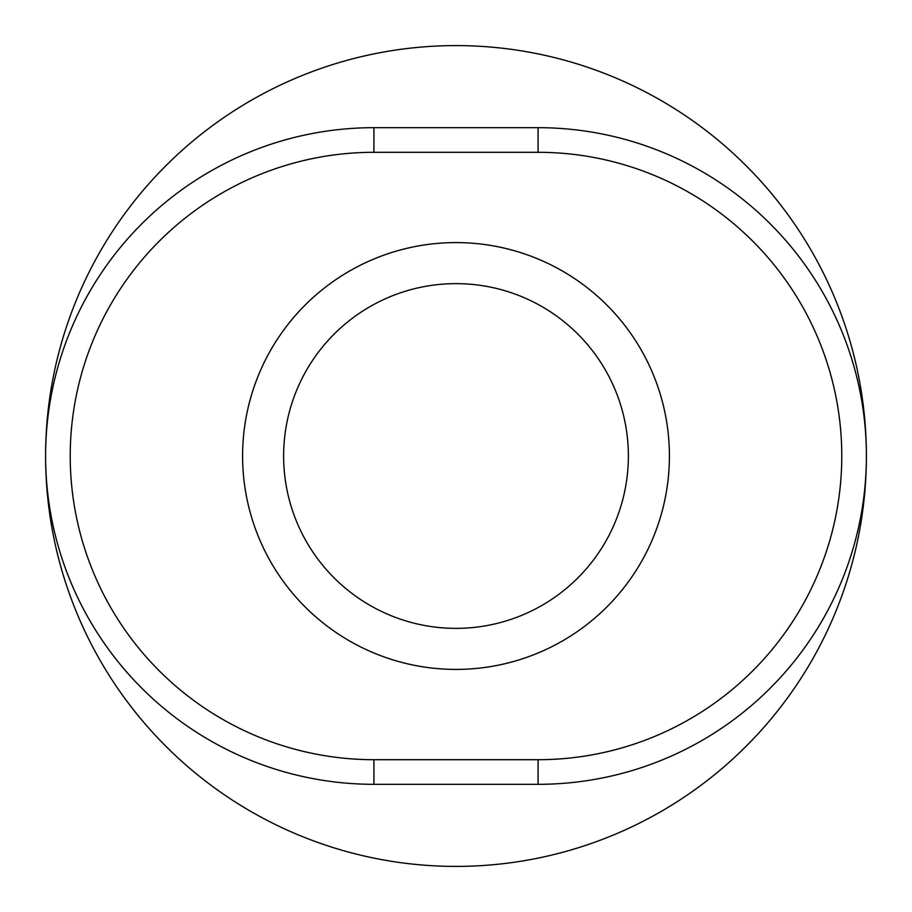 <?xml version="1.0" encoding="UTF-8"?>
<svg xmlns="http://www.w3.org/2000/svg" width="912" height="912" viewBox="0 0 912 912"><rect width="100%" height="100%" fill="white"/><g stroke="black" fill="none" stroke-linecap="round" stroke-linejoin="round"><path stroke-width="1.37" d="M45.6 456A410.4 410.4 0 0 1 456 45.6A410.4 410.4 0 0 1 866.4 456A410.4 410.4 0 0 1 456 866.4A410.4 410.4 0 0 1 45.6 456M283.632 456A172.368 172.368 0 0 1 456 283.632A172.368 172.368 0 0 1 628.368 456A172.368 172.368 0 0 1 456 628.368A172.368 172.368 0 0 1 283.632 456A172.368 172.368 0 0 1 456 283.632A172.368 172.368 0 0 1 628.368 456A172.368 172.368 0 0 1 456 628.368M538.08 759.696L538.08 784.32A328.32 328.32 0 0 0 866.4 456A328.32 328.32 0 0 0 538.08 127.68L373.92 127.68A328.32 328.32 0 0 0 45.6 456A328.32 328.32 0 0 0 373.92 784.32L538.08 784.32A328.32 328.32 0 0 0 866.4 456A328.32 328.32 0 0 0 538.08 127.68L538.08 152.304A303.696 303.696 0 0 1 841.776 456A303.696 303.696 0 0 1 538.08 759.696L373.92 759.696A303.696 303.696 0 0 1 70.224 456A303.696 303.696 0 0 1 373.92 152.304L538.08 152.304M669.408 456A213.408 213.408 0 0 0 456 242.592A213.408 213.408 0 0 0 242.592 456A213.408 213.408 0 0 0 456 669.408A213.408 213.408 0 0 0 669.408 456M373.92 152.304L373.92 127.68A328.32 328.32 0 0 0 45.6 456A328.32 328.32 0 0 0 373.92 784.32L373.92 759.696"/></g></svg>
